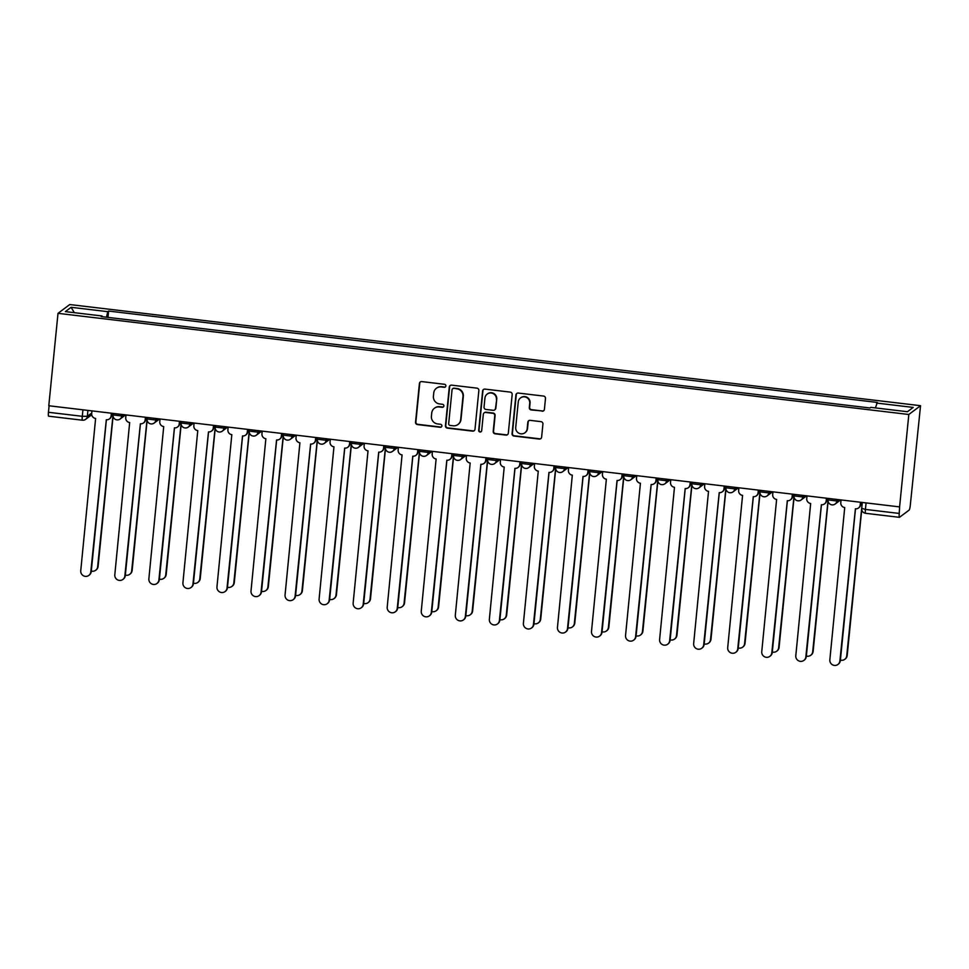 <?xml version="1.0" encoding="UTF-8"?>
<svg xmlns="http://www.w3.org/2000/svg" width="969" height="969" viewBox="0 0 969 969"><rect width="100%" height="100%" fill="white"/><g stroke="black" fill="none" stroke-linecap="round" stroke-linejoin="round"><path stroke-width="1.45" d="M445.873 385.977A1.526 1.502 -126.9 0 0 444.529 384.293L421.757 381.592A2.18 2.144 -126.9 0 0 419.407 383.482L415.544 422.181A2.18 2.144 -126.9 0 0 417.469 424.579L440.241 427.293A1.526 1.502 -126.9 0 0 441.888 425.96A1.526 1.502 -126.9 0 0 440.532 424.277L437.588 423.925A6.977 6.844 -126.9 0 1 431.423 416.234L431.738 413.012A6.977 6.844 -126.9 0 1 439.284 406.944L442.227 407.295A1.526 1.502 -126.9 0 0 443.887 405.975A1.526 1.502 -126.9 0 0 442.53 404.291L439.587 403.94A6.977 6.844 -126.9 0 1 433.422 396.248L433.737 393.014A6.977 6.844 -126.9 0 1 441.283 386.958L444.226 387.309A1.526 1.502 -126.9 0 0 445.873 385.977M542.046 411.219A2.18 2.144 -126.9 0 0 544.408 409.33L545.486 398.477A2.18 2.144 -126.9 0 0 543.561 396.067L518.282 393.063A2.18 2.144 -126.9 0 0 515.92 394.964L512.056 433.652A2.18 2.144 -126.9 0 0 513.994 436.05L539.273 439.066A2.18 2.144 -126.9 0 0 541.623 437.164L542.931 424.059A2.18 2.144 -126.9 0 0 541.005 421.648L530.188 420.364A2.18 2.144 -126.9 0 0 527.826 422.254L527.184 428.758A5.826 5.717 -126.9 0 1 518.645 433.082A5.826 5.717 -126.9 0 1 515.726 427.402L518.258 401.929A5.826 5.717 -126.9 0 1 526.797 397.605A5.826 5.717 -126.9 0 1 529.728 403.286L529.304 407.537A2.18 2.144 -126.9 0 0 531.23 409.935L542.386 410.965A2.18 2.144 -126.9 0 0 543.73 410.686M908.825 414.49L899.595 506.896L48.789 405.757L58.007 313.338L908.825 414.49L920.55 405.696L69.744 304.545L58.007 313.338M478.856 390.555A2.18 2.144 -126.9 0 0 476.93 388.145L451.651 385.141A2.18 2.144 -126.9 0 0 449.289 387.043L445.437 425.73A2.18 2.144 -126.9 0 0 447.363 428.128L472.642 431.144A2.18 2.144 -126.9 0 0 474.992 429.243L478.856 390.555M484.96 389.102L510.251 392.106A2.18 2.144 -126.9 0 1 512.177 394.516L508.313 433.204A2.18 2.144 -126.9 0 1 505.951 435.105L495.135 433.809A2.18 2.144 -126.9 0 1 493.209 431.411L494.771 415.713A2.18 2.144 -126.9 0 0 492.846 413.315L485.675 412.455A2.18 2.144 -126.9 0 0 483.313 414.357L481.678 430.696A1.526 1.502 -126.9 0 1 479.449 431.823A1.526 1.502 -126.9 0 1 478.686 430.333L482.61 391.004A2.18 2.144 -126.9 0 1 484.96 389.102M899.595 506.896L899.256 513.437A4.445 0.63 96.8 0 0 899.426 517.325A4.445 0.63 96.8 0 0 899.511 517.301L909.188 510.045A4.445 0.63 96.8 0 0 910.303 505.152L920.55 405.696M48.692 416.161A4.445 0.63 -83.2 0 1 48.607 416.185A4.445 0.63 -83.2 0 1 48.45 412.285L82.28 416.307L87.331 416.319L91.752 413M49.104 405.793L48.45 412.285M102.084 316.681L102.036 315.979L65.371 311.618L71.112 307.306L107.777 311.667L106.517 317.202M875.407 407.913L877.333 402.45L108.589 311.061L107.777 311.667M876.521 403.056L913.198 407.416L907.444 411.728L870.78 407.368L869.98 407.973L101.236 316.584L102.036 315.979M107.959 317.384L108.589 311.061M71.112 307.306L74.334 312.684M445.449 386.885A1.526 1.502 -126.9 0 1 444.565 387.055L441.622 386.704A6.977 6.844 -126.9 0 0 436.753 388L436.413 388.254M434.415 408.24L434.754 407.985A6.977 6.844 -126.9 0 1 439.623 406.689L442.579 407.041A1.526 1.502 -126.9 0 0 443.463 406.871M420.425 381.871A2.18 2.144 -126.9 0 0 419.747 383.227L415.883 421.915A2.18 2.144 -126.9 0 0 417.809 424.325L440.58 427.026A1.526 1.502 -126.9 0 0 441.464 426.857M450.306 385.432A2.18 2.144 -126.9 0 0 449.64 386.776L445.776 425.476A2.18 2.144 -126.9 0 0 447.702 427.874L472.981 430.878A2.18 2.144 -126.9 0 0 474.325 430.599M453.71 388.436A1.526 1.502 -126.9 0 0 452.063 389.756L448.671 423.719A1.526 1.502 -126.9 0 0 450.016 425.403L453.129 425.779A6.977 6.844 -126.9 0 0 460.663 419.71L462.988 396.491A6.977 6.844 -126.9 0 0 456.811 388.799L454.049 388.181A1.526 1.502 -126.9 0 0 452.983 388.46L452.644 388.714M457.998 424.47L458.337 424.216A6.977 6.844 -126.9 0 0 461.002 419.456L460.663 419.71M454.049 388.181L457.15 388.545A6.977 6.844 -126.9 0 1 463.327 396.236L461.002 419.456M484.149 412.867L484.488 412.612A2.18 2.144 -126.9 0 1 486.014 412.2L493.185 413.06A2.18 2.144 -126.9 0 1 495.111 415.459L493.548 431.157A2.18 2.144 -126.9 0 0 495.474 433.555L506.302 434.839A2.18 2.144 -126.9 0 0 507.647 434.56M483.616 389.393A2.18 2.144 -126.9 0 0 482.95 390.737L479.025 430.079A1.526 1.502 -126.9 0 0 481.254 431.593M496.394 399.434A5.826 5.717 -126.9 0 0 487.177 394.092A5.826 5.717 -126.9 0 0 484.936 398.077L484.04 407.053A2.18 2.144 -126.9 0 0 485.966 409.451L493.148 410.299A2.18 2.144 -126.9 0 0 495.498 408.409L496.746 399.18A5.826 5.717 -126.9 0 0 487.516 393.838L487.177 394.092M494.674 409.899L495.014 409.645A2.18 2.144 -126.9 0 0 495.849 408.155L495.498 408.409M496.746 399.18L495.849 408.155M520.498 397.944L520.837 397.69A5.826 5.717 -126.9 0 1 530.067 403.031L529.643 407.283A2.18 2.144 -126.9 0 0 531.569 409.681L542.386 410.965M524.944 432.743L525.295 432.489A5.826 5.717 -126.9 0 0 527.524 428.504L527.184 428.758M528.844 420.655A2.18 2.144 -126.9 0 0 528.178 421.999L527.524 428.504M516.937 393.353A2.18 2.144 -126.9 0 0 516.271 394.698L512.407 433.397A2.18 2.144 -126.9 0 0 514.333 435.796L539.612 438.8A2.18 2.144 -126.9 0 0 540.956 438.521M91.292 571.056A5.111 5.015 -126.9 0 0 97.639 566.78L113.07 414.611M113.082 416.222L98.087 566.453A5.111 5.015 53.1 0 1 96.125 569.942L95.677 570.269M91.958 410.892L91.692 413.581A4.445 4.361 -126.9 0 0 95.616 418.475L80.754 570.717A5.111 5.015 -126.9 0 0 88.845 575.404A5.111 5.015 -126.9 0 0 90.795 571.916L106.311 419.747A4.445 4.361 -126.9 0 0 111.12 415.895L111.568 415.556A4.445 4.361 53.1 0 1 109.86 418.584L109.412 418.923M111.798 413.242L111.568 415.556M106.396 419.759L91.243 571.577A5.111 5.015 53.1 0 1 89.281 575.065L88.845 575.404M111.387 413.194L111.12 415.895M125.34 575.101A5.111 5.015 -126.9 0 0 131.687 570.826L147.131 418.656M147.131 420.267L132.135 570.499A5.111 5.015 53.1 0 1 130.173 573.987L129.725 574.314M159.388 579.147A5.111 5.015 -126.9 0 0 165.735 574.883L181.179 422.714M181.179 424.313L166.183 574.544A5.111 5.015 53.1 0 1 164.221 578.033L163.785 578.372M126.006 414.938L125.74 417.627A4.445 4.361 -126.9 0 0 129.676 422.532L114.802 574.762A5.111 5.015 -126.9 0 0 122.893 579.45A5.111 5.015 -126.9 0 0 124.844 575.961L140.372 423.792A4.445 4.361 -126.9 0 0 145.168 419.94L145.616 419.601A4.445 4.361 53.1 0 1 143.909 422.641L143.473 422.968M145.847 417.3L145.616 419.601M140.444 423.804L125.292 575.622A5.111 5.015 53.1 0 1 123.329 579.111L122.893 579.45M145.435 417.251L145.168 419.94M160.067 418.983L159.788 421.672A4.445 4.361 -126.9 0 0 163.725 426.578L148.863 578.808A5.111 5.015 -126.9 0 0 156.942 583.495A5.111 5.015 -126.9 0 0 158.892 580.007L174.42 427.85A4.445 4.361 -126.9 0 0 179.217 423.986L179.665 423.647A4.445 4.361 53.1 0 1 177.957 426.687L177.521 427.014M179.895 421.345L179.665 423.647M174.493 427.85L159.34 579.668A5.111 5.015 53.1 0 1 157.39 583.156L156.942 583.495M179.483 421.297L179.217 423.986M193.449 583.205A5.111 5.015 -126.9 0 0 199.784 578.929L215.227 426.76M215.227 428.359L200.232 578.59A5.111 5.015 53.1 0 1 198.27 582.078L197.833 582.417M227.497 587.25A5.111 5.015 -126.9 0 0 233.832 582.975L249.275 430.805M249.275 432.404L234.28 582.635A5.111 5.015 53.1 0 1 232.33 586.124L231.882 586.463M261.545 591.296A5.111 5.015 -126.9 0 0 267.892 587.02L283.323 434.851M283.323 436.462L268.328 586.693A5.111 5.015 53.1 0 1 266.378 590.182L265.93 590.509M194.115 423.029L193.848 425.718A4.445 4.361 -126.9 0 0 197.773 430.624L182.911 582.866A5.111 5.015 -126.9 0 0 190.99 587.541A5.111 5.015 -126.9 0 0 192.952 584.053L208.468 431.895A4.445 4.361 -126.9 0 0 213.265 428.032L213.713 427.704A4.445 4.361 53.1 0 1 212.017 430.733L211.569 431.072M213.943 425.391L213.713 427.704M208.541 431.908L193.388 583.726A5.111 5.015 53.1 0 1 191.438 587.214L190.99 587.541M213.531 425.343L213.265 428.032M228.163 427.075L227.897 429.776A4.445 4.361 -126.9 0 0 231.821 434.669L216.959 586.911A5.111 5.015 -126.9 0 0 225.038 591.587A5.111 5.015 -126.9 0 0 227 588.098L242.516 435.941A4.445 4.361 -126.9 0 0 247.313 432.077L247.761 431.75A4.445 4.361 53.1 0 1 246.065 434.778L245.617 435.117M247.991 429.437L247.761 431.75M242.589 435.953L227.436 587.771A5.111 5.015 53.1 0 1 225.486 591.26L225.038 591.587M247.592 429.388L247.313 432.077M262.211 431.132L261.945 433.821A4.445 4.361 -126.9 0 0 265.869 438.715L251.007 590.957A5.111 5.015 -126.9 0 0 259.086 595.644A5.111 5.015 -126.9 0 0 261.049 592.156L276.565 439.987A4.445 4.361 -126.9 0 0 281.373 436.123L281.809 435.796A4.445 4.361 53.1 0 1 280.114 438.824L279.666 439.163M282.04 433.482L281.809 435.796M276.649 439.999L261.497 591.817A5.111 5.015 53.1 0 1 259.535 595.305L259.086 595.644M281.64 433.434L281.373 436.123M295.593 595.341A5.111 5.015 -126.9 0 0 301.94 591.066L317.372 438.896M317.372 440.507L302.376 590.739A5.111 5.015 53.1 0 1 300.426 594.227L299.978 594.554M296.26 435.178L295.993 437.867A4.445 4.361 -126.9 0 0 299.918 442.76L285.056 595.002A5.111 5.015 -126.9 0 0 293.135 599.69A5.111 5.015 -126.9 0 0 295.097 596.201L310.613 444.032A4.445 4.361 -126.9 0 0 315.422 440.18L315.858 439.841A4.445 4.361 53.1 0 1 314.162 442.881L313.714 443.208M316.088 437.54L315.858 439.841M310.698 444.044L295.545 595.862A5.111 5.015 53.1 0 1 293.583 599.351L293.135 599.69M315.688 437.491L315.422 440.18M329.642 599.387A5.111 5.015 -126.9 0 0 335.989 595.123L351.42 442.942M351.42 444.553L336.425 594.784A5.111 5.015 53.1 0 1 334.475 598.273L334.026 598.612M330.308 439.223L330.041 441.912A4.445 4.361 -126.9 0 0 333.966 446.818L319.104 599.048A5.111 5.015 -126.9 0 0 327.195 603.735A5.111 5.015 -126.9 0 0 329.145 600.247L344.661 448.09A4.445 4.361 -126.9 0 0 349.47 444.226L349.918 443.887A4.445 4.361 53.1 0 1 348.21 446.927L347.762 447.254M350.148 441.585L349.918 443.887M344.746 448.09L329.593 599.908A5.111 5.015 53.1 0 1 327.631 603.396L327.195 603.735M349.736 441.537L349.47 444.226M363.69 603.445A5.111 5.015 -126.9 0 0 370.037 599.169L385.48 447M385.48 448.599L370.485 598.83A5.111 5.015 53.1 0 1 368.523 602.318L368.075 602.657M364.356 443.269L364.09 445.958A4.445 4.361 -126.9 0 0 368.026 450.864L353.152 603.106A5.111 5.015 -126.9 0 0 361.243 607.781A5.111 5.015 -126.9 0 0 363.193 604.293L378.709 452.135A4.445 4.361 -126.9 0 0 383.518 448.272L383.966 447.944A4.445 4.361 53.1 0 1 382.258 450.973L381.81 451.312M384.196 445.631L383.966 447.944M378.794 452.148L363.641 603.966A5.111 5.015 53.1 0 1 361.679 607.454L361.243 607.781M383.785 445.583L383.518 448.272M397.738 607.49A5.111 5.015 -126.9 0 0 404.085 603.215L419.529 451.045M419.529 452.644L404.533 602.875A5.111 5.015 53.1 0 1 402.571 606.364L402.123 606.703M398.416 447.315L398.138 450.016A4.445 4.361 -126.9 0 0 402.074 454.909L387.2 607.151A5.111 5.015 -126.9 0 0 395.291 611.827A5.111 5.015 -126.9 0 0 397.242 608.338L412.77 456.181A4.445 4.361 -126.9 0 0 417.566 452.317L418.014 451.99A4.445 4.361 53.1 0 1 416.307 455.018L415.871 455.357M418.245 449.677L418.014 451.99M412.842 456.193L397.69 608.011A5.111 5.015 53.1 0 1 395.74 611.5L395.291 611.827M417.833 449.628L417.566 452.317M431.799 611.536A5.111 5.015 -126.9 0 0 438.133 607.26L453.577 455.091M453.577 456.702L438.582 606.933A5.111 5.015 53.1 0 1 436.619 610.422L436.183 610.749M465.847 615.581A5.111 5.015 -126.9 0 0 472.182 611.306L487.625 459.136M487.625 460.747L472.63 610.979A5.111 5.015 53.1 0 1 470.668 614.467L470.231 614.794M499.895 619.627A5.111 5.015 -126.9 0 0 506.23 615.363L521.673 463.182M521.673 464.793L506.678 615.024A5.111 5.015 53.1 0 1 504.728 618.513L504.28 618.852M533.943 623.673A5.111 5.015 -126.9 0 0 540.29 619.409L555.721 467.24M555.721 468.839L540.726 619.07A5.111 5.015 53.1 0 1 538.776 622.558L538.328 622.897M567.991 627.73A5.111 5.015 -126.9 0 0 574.338 623.455L589.77 471.285M589.77 472.884L574.774 623.115A5.111 5.015 53.1 0 1 572.824 626.604L572.376 626.943M602.04 631.776A5.111 5.015 -126.9 0 0 608.387 627.5L623.818 475.331M623.83 476.942L608.835 627.173A5.111 5.015 53.1 0 1 606.873 630.662L606.424 630.989M432.465 451.372L432.186 454.061A4.445 4.361 -126.9 0 0 436.123 458.955L421.261 611.197A5.111 5.015 -126.9 0 0 429.34 615.884A5.111 5.015 -126.9 0 0 431.302 612.384L446.818 460.227A4.445 4.361 -126.9 0 0 451.615 456.363L452.063 456.036A4.445 4.361 53.1 0 1 450.355 459.064L449.919 459.403M452.293 453.722L452.063 456.036M446.891 460.239L431.738 612.057A5.111 5.015 53.1 0 1 429.788 615.545L429.34 615.884M451.881 453.674L451.615 456.363M466.513 455.418L466.246 458.107A4.445 4.361 -126.9 0 0 470.171 463L455.309 615.242A5.111 5.015 -126.9 0 0 463.388 619.93A5.111 5.015 -126.9 0 0 465.35 616.441L480.866 464.272A4.445 4.361 -126.9 0 0 485.663 460.42L486.111 460.081A4.445 4.361 53.1 0 1 484.415 463.121L483.967 463.448M486.341 457.768L486.111 460.081M480.939 464.284L465.786 616.102A5.111 5.015 53.1 0 1 463.836 619.591L463.388 619.93M485.941 457.719L485.663 460.42M500.561 459.463L500.295 462.152A4.445 4.361 -126.9 0 0 504.219 467.058L489.357 619.288A5.111 5.015 -126.9 0 0 497.436 623.975A5.111 5.015 -126.9 0 0 499.398 620.487L514.914 468.33A4.445 4.361 -126.9 0 0 519.723 464.466L520.159 464.127A4.445 4.361 53.1 0 1 518.463 467.167L518.015 467.494M520.389 461.825L520.159 464.127M514.999 468.33L499.847 620.148A5.111 5.015 53.1 0 1 497.884 623.636L497.436 623.975M519.99 461.777L519.723 464.466M534.609 463.509L534.343 466.198A4.445 4.361 -126.9 0 0 538.267 471.104L523.405 623.346A5.111 5.015 -126.9 0 0 531.484 628.021A5.111 5.015 -126.9 0 0 533.447 624.533L548.963 472.375A4.445 4.361 -126.9 0 0 553.771 468.512L554.207 468.172A4.445 4.361 53.1 0 1 552.512 471.213L552.064 471.54M554.438 465.871L554.207 468.172M549.048 472.375L533.895 624.206A5.111 5.015 53.1 0 1 531.933 627.694L531.484 628.021M554.038 465.823L553.771 468.512M568.658 467.555L568.391 470.256A4.445 4.361 -126.9 0 0 572.316 475.149L557.454 627.391A5.111 5.015 -126.9 0 0 565.533 632.067A5.111 5.015 -126.9 0 0 567.495 628.578L583.011 476.421A4.445 4.361 -126.9 0 0 587.82 472.557L588.268 472.23A4.445 4.361 53.1 0 1 586.56 475.258L586.112 475.597M588.498 469.917L588.268 472.23M583.096 476.433L567.943 628.251A5.111 5.015 53.1 0 1 565.981 631.74L565.533 632.067M588.086 469.868L587.82 472.557M602.706 471.612L602.439 474.301A4.445 4.361 -126.9 0 0 606.364 479.195L591.502 631.437A5.111 5.015 -126.9 0 0 599.593 636.112A5.111 5.015 -126.9 0 0 601.543 632.624L617.059 480.467A4.445 4.361 -126.9 0 0 621.868 476.603L622.316 476.276A4.445 4.361 53.1 0 1 620.608 479.304L620.16 479.643M622.546 473.962L622.316 476.276M617.144 480.479L601.991 632.297A5.111 5.015 53.1 0 1 600.029 635.785L599.593 636.112M622.134 473.914L621.868 476.603M636.088 635.821A5.111 5.015 -126.9 0 0 642.435 631.546L657.878 479.376M657.878 480.987L642.883 631.219A5.111 5.015 53.1 0 1 640.921 634.707L640.473 635.034M636.754 475.658L636.488 478.347A4.445 4.361 -126.9 0 0 640.424 483.24L625.55 635.482A5.111 5.015 -126.9 0 0 633.641 640.17A5.111 5.015 -126.9 0 0 635.591 636.681L651.12 484.512A4.445 4.361 -126.9 0 0 655.916 480.66L656.364 480.321A4.445 4.361 53.1 0 1 654.656 483.361L654.22 483.688M656.594 478.008L656.364 480.321M651.192 484.524L636.039 636.342A5.111 5.015 53.1 0 1 634.077 639.831L633.641 640.17M656.183 477.959L655.916 480.66M670.136 639.867A5.111 5.015 -126.9 0 0 676.483 635.591L691.927 483.422M691.927 485.033L676.931 635.264A5.111 5.015 53.1 0 1 674.969 638.753L674.533 639.08M670.814 479.703L670.536 482.392A4.445 4.361 -126.9 0 0 674.472 487.298L659.61 639.528A5.111 5.015 -126.9 0 0 667.689 644.215A5.111 5.015 -126.9 0 0 669.64 640.727L685.168 488.57A4.445 4.361 -126.9 0 0 689.964 484.706L690.412 484.367A4.445 4.361 53.1 0 1 688.705 487.407L688.269 487.734M690.643 482.065L690.412 484.367M685.24 488.57L670.088 640.388A5.111 5.015 53.1 0 1 668.138 643.876L667.689 644.215M690.231 482.017L689.964 484.706M704.197 643.913A5.111 5.015 -126.9 0 0 710.531 639.649L725.975 487.48M725.975 489.079L710.98 639.31A5.111 5.015 53.1 0 1 709.017 642.798L708.581 643.137M704.863 483.749L704.596 486.438A4.445 4.361 -126.9 0 0 708.521 491.344L693.659 643.573A5.111 5.015 -126.9 0 0 701.738 648.261A5.111 5.015 -126.9 0 0 703.7 644.773L719.216 492.615A4.445 4.361 -126.9 0 0 724.013 488.751L724.461 488.412A4.445 4.361 53.1 0 1 722.765 491.453L722.317 491.78M724.691 486.111L724.461 488.412M719.289 492.615L704.136 644.433A5.111 5.015 53.1 0 1 702.186 647.934L701.738 648.261M724.291 486.063L724.013 488.751M738.245 647.97A5.111 5.015 -126.9 0 0 744.58 643.695L760.023 491.525M760.023 493.124L745.028 643.355A5.111 5.015 53.1 0 1 743.078 646.844L742.629 647.183M738.911 487.795L738.644 490.484A4.445 4.361 -126.9 0 0 742.569 495.389L727.707 647.631A5.111 5.015 -126.9 0 0 735.786 652.307A5.111 5.015 -126.9 0 0 737.748 648.818L753.264 496.661A4.445 4.361 -126.9 0 0 758.061 492.797L758.509 492.47A4.445 4.361 53.1 0 1 756.813 495.498L756.365 495.837M758.739 490.157L758.509 492.47M753.349 496.673L738.184 648.491A5.111 5.015 53.1 0 1 736.234 651.98L735.786 652.307M758.339 490.108L758.061 492.797M772.293 652.016A5.111 5.015 -126.9 0 0 778.64 647.74L794.071 495.571M794.071 497.182L779.076 647.413A5.111 5.015 53.1 0 1 777.126 650.902L776.678 651.229M772.959 491.852L772.693 494.541A4.445 4.361 -126.9 0 0 776.617 499.435L761.755 651.677A5.111 5.015 -126.9 0 0 769.834 656.352A5.111 5.015 -126.9 0 0 771.796 652.864L787.312 500.707A4.445 4.361 -126.9 0 0 792.121 496.843L792.557 496.516A4.445 4.361 53.1 0 1 790.861 499.544L790.413 499.883M792.787 494.202L792.557 496.516M787.397 500.719L772.245 652.537A5.111 5.015 53.1 0 1 770.282 656.025L769.834 656.352M792.388 494.154L792.121 496.843M806.341 656.061A5.111 5.015 -126.9 0 0 812.688 651.786L828.12 499.616M828.12 501.227L813.124 651.459A5.111 5.015 53.1 0 1 811.174 654.947L810.726 655.274M807.007 495.898L806.741 498.587A4.445 4.361 -126.9 0 0 810.665 503.48L795.803 655.722A5.111 5.015 -126.9 0 0 803.882 660.41A5.111 5.015 -126.9 0 0 805.845 656.921L821.361 504.752A4.445 4.361 -126.9 0 0 826.169 500.9L826.605 500.561A4.445 4.361 53.1 0 1 824.91 503.589L824.462 503.928M826.836 498.248L826.605 500.561M821.446 504.764L806.293 656.582A5.111 5.015 53.1 0 1 804.331 660.071L803.882 660.41M826.436 498.199L826.169 500.9M840.389 660.107A5.111 5.015 -126.9 0 0 846.736 655.831L862.168 503.662M861.732 509.646L847.185 655.504A5.111 5.015 53.1 0 1 845.222 658.993L844.774 659.32M841.056 499.943L840.789 502.632A4.445 4.361 -126.9 0 0 844.714 507.538L829.852 659.768A5.111 5.015 -126.9 0 0 837.943 664.455A5.111 5.015 -126.9 0 0 839.893 660.967L855.409 508.798A4.445 4.361 -126.9 0 0 860.218 504.946L860.666 504.607A4.445 4.361 53.1 0 1 858.958 507.647L858.51 507.974M860.896 502.305L860.666 504.607M855.494 508.81L840.341 660.628A5.111 5.015 53.1 0 1 838.379 664.116L837.943 664.455M860.484 502.257L860.218 504.946M87.925 410.408L87.331 416.319A4.445 4.361 -126.9 0 1 82.522 420.183A4.445 0.63 -83.2 0 1 82.438 420.207A4.445 0.63 -83.2 0 1 82.28 416.307L82.934 409.814M837.022 499.459L836.865 500.985L838.645 499.653M802.974 495.413L802.816 496.94L804.597 495.607M768.914 491.368L768.768 492.894L770.549 491.562M734.865 487.322L734.72 488.848L736.501 487.516M700.817 483.265L700.672 484.803L702.44 483.458M666.769 479.219L666.611 480.745L668.392 479.413M632.721 475.173L632.563 476.7L634.344 475.367M598.672 471.128L598.515 472.654L600.295 471.322M564.624 467.082L564.467 468.608L566.247 467.276M530.564 463.037L530.418 464.563L532.199 463.23M496.516 458.979L496.37 460.517L498.151 459.173M462.467 454.933L462.322 456.46L464.103 455.127M428.419 450.888L428.262 452.414L430.042 451.082M394.371 446.842L394.213 448.368L395.994 447.036M360.323 442.797L360.165 444.323L361.946 442.99M326.274 438.739L326.117 440.277L327.897 438.933M292.214 434.693L292.069 436.22L293.849 434.887M258.166 430.648L258.02 432.174L259.801 430.842M224.118 426.602L223.972 428.128L225.753 426.796M190.069 422.557L189.912 424.083L191.692 422.75M156.021 418.499L155.864 420.037L157.644 418.693M121.973 414.453L121.815 415.98L123.596 414.647M113.082 414.95L121.815 415.98A4.445 4.361 53.1 0 1 117.019 419.843M147.143 418.996L155.864 420.037A4.445 4.361 53.1 0 1 151.067 423.889M181.191 423.041L189.912 424.083A4.445 4.361 53.1 0 1 185.115 427.947M215.239 427.087L223.972 428.128A4.445 4.361 53.1 0 1 219.164 431.992M249.287 431.132L258.02 432.174A4.445 4.361 53.1 0 1 253.212 436.038M283.336 435.19L292.069 436.22A4.445 4.361 53.1 0 1 287.26 440.083M317.384 439.236L326.117 440.277A4.445 4.361 53.1 0 1 321.32 444.129M351.432 443.281L360.165 444.323A4.445 4.361 53.1 0 1 355.369 448.187M385.48 447.327L394.213 448.368A4.445 4.361 53.1 0 1 389.417 452.232M419.541 451.372L428.262 452.414A4.445 4.361 53.1 0 1 423.465 456.278M453.589 455.43L462.322 456.46A4.445 4.361 53.1 0 1 457.513 460.323M487.637 459.476L496.37 460.517A4.445 4.361 53.1 0 1 491.562 464.369M521.685 463.521L530.418 464.563A4.445 4.361 53.1 0 1 525.61 468.415M555.734 467.567L564.467 468.608A4.445 4.361 53.1 0 1 559.658 472.472M589.782 471.612L598.515 472.654A4.445 4.361 53.1 0 1 593.718 476.518M623.83 475.67L632.563 476.7A4.445 4.361 53.1 0 1 627.767 480.563M657.89 479.716L666.611 480.745A4.445 4.361 53.1 0 1 661.815 484.609M691.939 483.761L700.672 484.803A4.445 4.361 53.1 0 1 695.863 488.655M725.987 487.807L734.72 488.848A4.445 4.361 53.1 0 1 729.911 492.712M760.035 491.852L768.768 492.894A4.445 4.361 53.1 0 1 763.96 496.758M794.083 495.91L802.816 496.94A4.445 4.361 53.1 0 1 798.008 500.803M828.132 499.956L836.865 500.985A4.445 4.361 53.1 0 1 832.068 504.849M866.08 502.911L865.426 509.415L899.256 513.437M861.744 508.386L865.426 509.415A4.445 0.63 -83.2 0 0 865.583 513.304A4.445 0.63 -83.2 0 0 865.68 513.279M113.191 413.412L113.034 415.023A4.445 4.445 0 0 0 120.12 419.02L125.619 414.889M147.24 417.457L147.082 419.068A4.445 4.445 0 0 0 154.168 423.065L159.667 418.935M181.3 421.515L181.13 423.126A4.445 4.445 0 0 0 188.216 427.111L193.727 422.981M215.348 425.561L215.179 427.172A4.445 4.445 0 0 0 222.264 431.157L227.776 427.038M249.396 429.606L249.239 431.217A4.445 4.445 0 0 0 256.313 435.214L261.824 431.084M283.445 433.652L283.287 435.263A4.445 4.445 0 0 0 290.361 439.26L295.872 435.129M317.493 437.697L317.335 439.308A4.445 4.445 0 0 0 324.421 443.305L329.92 439.175M351.541 441.743L351.384 443.366A4.445 4.445 0 0 0 358.469 447.351L363.969 443.221M385.589 445.801L385.432 447.412A4.445 4.445 0 0 0 392.518 451.397L398.017 447.278M419.65 449.846L419.48 451.457A4.445 4.445 0 0 0 426.566 455.454L432.065 451.324M453.698 453.892L453.528 455.503A4.445 4.445 0 0 0 460.614 459.5L466.125 455.369M487.746 457.937L487.589 459.548A4.445 4.445 0 0 0 494.662 463.545L500.174 459.415M521.794 461.983L521.637 463.594A4.445 4.445 0 0 0 528.711 467.591L534.222 463.461M555.843 466.041L555.685 467.652A4.445 4.445 0 0 0 562.759 471.637L568.27 467.518M589.891 470.086L589.733 471.697A4.445 4.445 0 0 0 596.819 475.694L602.318 471.564M623.939 474.132L623.782 475.743A4.445 4.445 0 0 0 630.867 479.74L636.367 475.609M657.987 478.177L657.83 479.788A4.445 4.445 0 0 0 664.916 483.785L670.415 479.655M692.048 482.223L691.878 483.834A4.445 4.445 0 0 0 698.964 487.831L704.475 483.701M726.096 486.281L725.926 487.892A4.445 4.445 0 0 0 733.012 491.877L738.523 487.758M760.144 490.326L759.987 491.937A4.445 4.445 0 0 0 767.06 495.934L772.572 491.804M794.192 494.372L794.035 495.983A4.445 4.445 0 0 0 801.109 499.98L806.62 495.849M828.241 498.417L828.083 500.028A4.445 4.445 0 0 0 835.169 504.025L840.668 499.895M862.289 502.463L861.695 508.459A4.445 4.445 0 0 0 865.583 513.304L899.426 517.325M91.74 414.768L85.623 419.347A4.445 4.445 0 0 1 82.438 420.207L48.607 416.185"/></g></svg>
